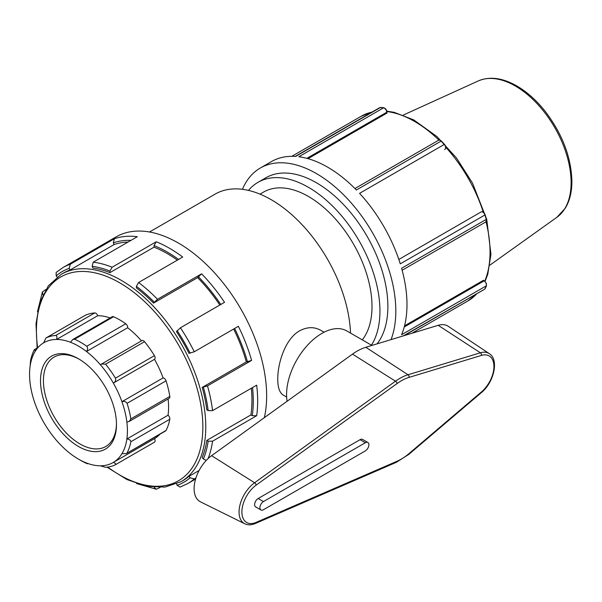 <?xml version="1.0" encoding="UTF-8"?>
<svg xmlns="http://www.w3.org/2000/svg" width="602" height="602" viewBox="0 0 602 602"><rect width="100%" height="100%" fill="white"/><g stroke="black" fill="none" stroke-linecap="round" stroke-linejoin="round"><path stroke-width="0.9" d="M484.595 289.216L403.332 335.893M404.529 325.84L483.459 280.276L484.068 280.901A3.326 1.919 60 0 1 486.258 285.867L486.401 283.482L484.286 280.758M485.174 288.629A112.25 64.813 -120 0 0 486.484 285.724M379.915 107.555L379.614 107.713A3.326 1.919 60 0 1 380.321 107.562L379.779 107.63M306.862 158.349L386.935 112.138C386.634 109.827 385.566 108.36 383.73 107.743A112.25 64.813 -120 0 0 380.562 107.434M386.935 112.138L386.935 113.093L308.013 158.665M383.73 107.743L298.825 156.761A112.265 64.813 60 0 1 356.392 189.999L441.296 140.981L439.513 139.988L438.7 140.191M444.592 149.492L445.179 149.153C446.27 148.024 446.037 146.414 444.472 144.329A112.25 64.813 -120 0 0 441.296 140.981M444.472 144.329L359.567 193.347A112.265 64.813 60 0 1 400.27 263.849L485.174 214.831C484.143 212.431 482.872 211.422 481.352 211.806L398.833 259.447M242.448 189.314A112.265 64.813 60 0 1 260.305 168.033L271.472 161.577A112.265 64.813 60 0 1 295.65 156.445L380.321 107.562A112.265 64.813 60 0 1 383.497 107.871A3.326 1.919 -120 0 1 386.702 112.258M485.867 221.897L486.484 219.256A112.25 64.813 -120 0 0 485.174 214.831M486.484 219.256L401.587 268.274A112.265 64.813 60 0 1 406.99 304.635A112.265 64.813 60 0 1 401.587 334.75L486.258 285.867A112.265 64.813 60 0 1 484.941 288.772A3.326 1.919 -120 0 1 484.459 289.314L484.745 289.126M260.305 168.033A112.265 64.813 60 0 1 346.812 198.103A112.265 64.813 60 0 1 395.815 311.083A112.265 64.813 60 0 1 391.044 339.618M84.762 315.583A3.1 1.791 60 0 1 84.814 315.546A3.1 1.791 60 0 1 84.874 315.516A72.3 41.741 60 0 1 94.747 312.935L55.775 335.434C56.957 335.863 57.228 337.21 56.588 339.46A69.2 39.958 60 0 1 70.479 342.267L72.842 339.475L112.258 316.712A3.1 1.791 60 0 1 113.545 316.735A72.3 41.741 60 0 1 125.743 323.778L86.771 346.27C87.96 347.798 87.869 349.544 86.492 351.508A69.2 39.958 60 0 1 100.383 364.744L141.929 340.597A3.1 1.791 60 0 1 144.548 341.688A72.3 41.741 60 0 1 154.413 355.662L115.449 378.161C116.081 380.253 115.381 381.894 113.334 383.09A69.2 39.958 60 0 1 121.92 401.692C124.2 401 125.916 401.549 127.067 403.34L166.039 380.84A72.3 41.741 60 0 1 169.802 396.409A3.1 1.791 60 0 1 169.207 398.343L129.295 421.385L126.871 422.13A69.2 39.958 60 0 1 126.871 439.001C129.257 439.227 130.581 440.137 130.837 441.74L169.802 419.24A72.3 41.741 60 0 1 166.039 430.46A3.1 1.791 60 0 1 165.595 430.934L126.503 453.502L121.92 453.727A69.2 39.958 60 0 1 113.334 462.411C115.381 463.209 116.081 463.976 115.449 464.721A72.3 41.741 -120 0 1 105.576 467.302L100.383 465.805A69.2 39.958 60 0 1 86.492 462.991C87.869 463.788 87.96 463.954 86.771 463.495A72.3 41.741 -120 0 1 80.676 460.395L78.486 459.13A69.2 39.958 60 0 1 70.479 453.75A69.2 39.958 60 0 1 56.588 440.521A69.2 39.958 60 0 1 43.63 422.175A69.2 39.958 60 0 1 35.051 403.566A69.2 39.958 60 0 1 30.1 383.128A69.2 39.958 60 0 1 30.1 366.264L30.514 360.989A72.3 41.741 -120 0 1 34.284 349.77L38.204 347.286M126.871 422.13A69.2 39.958 60 0 0 121.92 401.692L163.082 377.928A3.1 1.791 60 0 1 166.039 380.84M169.802 396.409L130.837 418.909L129.295 421.385M130.837 418.909A72.3 41.741 -120 0 0 127.067 403.34M154.413 355.662A3.1 1.791 60 0 1 154.496 359.326L113.334 383.09A69.2 39.958 60 0 0 100.383 364.744M115.449 378.161A72.3 41.741 -120 0 0 105.576 364.187L144.548 341.688M101.414 363.992L105.576 364.187M125.743 323.778A3.1 1.791 60 0 1 127.654 327.744L86.492 351.508A69.2 39.958 60 0 0 70.479 342.267M86.771 346.27A72.3 41.741 -120 0 0 74.58 339.235L113.545 316.735M72.842 339.475L74.58 339.235M94.747 312.935A3.1 1.791 60 0 1 97.75 315.696L56.588 339.46A69.2 39.958 60 0 0 43.63 342.847L45.91 338.015L84.874 315.516M55.775 335.434A72.3 41.741 -120 0 0 45.91 338.015L84.814 315.546M34.284 349.77C34.908 349.01 35.164 349.596 35.051 351.538A69.2 39.958 60 0 1 43.63 342.847M30.1 366.264A69.2 39.958 60 0 1 35.051 351.538M78.486 459.13A69.2 39.958 60 0 0 86.492 462.991C87.869 463.788 87.96 463.954 86.771 463.495M100.383 465.805A69.2 39.958 60 0 0 113.334 462.411L154.496 438.647A3.1 1.791 60 0 1 154.473 442.184L115.449 464.721M154.473 442.184A3.1 1.791 60 0 1 154.413 442.222L115.554 464.654M166.039 430.46L126.503 453.502M127.067 452.96A72.3 41.741 -120 0 0 130.837 441.74M163.082 377.928A69.2 39.958 -120 0 0 154.496 359.326M141.455 340.875A69.2 39.958 -120 0 0 127.654 327.744M110.121 317.946A69.2 39.958 -120 0 0 97.75 315.696M154.496 438.647A69.2 39.958 -120 0 0 159.921 434.208M169.802 419.24A3.1 1.791 60 0 0 168.033 415.237L126.871 439.001A69.2 39.958 60 0 1 121.92 453.727M211.595 455.684A28.219 16.292 120 0 0 195.071 481.013A28.219 16.292 120 0 0 200.481 501.85L244.721 523.74A25.051 14.463 120 0 1 239.912 505.236A25.051 14.463 120 0 1 254.586 482.751A2.069 1.038 54.2 0 1 256.151 485.122L397.057 383.557A2.069 1.038 -125.8 0 0 395.491 381.186L254.586 482.751L211.595 455.684L352.501 354.119A53.164 30.694 120 0 1 365.813 347.279L438.181 325.313A28.219 16.292 120 0 1 448.197 326.269L489.276 353.637A25.051 14.463 120 0 0 480.381 352.787A2.069 1.437 73.1 0 1 481.427 355.421A22.989 13.274 -60 0 1 493.933 366.467A22.989 13.274 -60 0 1 481.427 391.947L409.059 453.547A47.934 27.677 -60 0 1 397.057 461.237L256.151 522.37A22.989 13.274 -60 0 1 241.899 511.971A22.989 13.274 -60 0 1 256.151 485.122M260.952 509.969L255.662 506.914A4.989 2.882 -60 0 1 254.894 502.911A4.989 2.882 -60 0 1 258.153 498.516L360.079 439.671A4.989 2.882 -60 0 1 362.57 439.422L367.86 442.478A4.989 2.882 120 0 0 365.369 442.726L263.45 501.571A4.989 2.882 120 0 0 260.184 505.966A4.989 2.882 120 0 0 260.952 509.969A4.989 2.882 120 0 0 263.45 509.721L365.369 450.875A4.989 2.882 120 0 0 368.627 446.481A4.989 2.882 120 0 0 367.86 442.478M371.893 345.428L346.805 330.942A49.891 28.806 120 0 0 305.575 347.407A49.891 28.806 120 0 0 287.109 401.256M168.033 415.237A69.2 39.958 -120 0 0 168.101 398.976M286.642 397.034L283.271 395.085C279.606 392.79 277.763 387.515 277.755 379.245C277.612 363.066 285.378 338.617 299.676 330.791C307.133 326.833 314.139 326.66 320.685 330.265L324.064 332.214M116.457 423.703A51.644 29.814 60 0 1 105.764 446.511A51.644 29.814 60 0 1 54.127 416.697A51.644 29.814 60 0 1 54.127 357.061A51.644 29.814 60 0 1 79.223 359.213M116.464 424.553A53.706 31.011 -120 0 0 78.486 358.777A53.706 31.011 -120 0 0 40.507 380.705A53.706 31.011 -120 0 0 78.486 446.481A53.706 31.011 -120 0 0 116.464 424.553M208.134 458.551A124.734 72.014 -120 0 0 212.566 441.191L256.67 415.726L252.261 415.711L250.906 414.928A119.745 69.132 -120 0 0 251.945 400.255A119.745 69.132 -120 0 0 251.343 388.245M207.502 385.867L202.219 387.41A119.745 69.132 60 0 1 206.81 409.834L208.164 410.617L212.566 410.632A124.734 72.014 -120 0 0 207.502 385.867L251.598 360.41L246.316 361.945A119.745 69.132 -120 0 0 233.666 329.023M219.82 305.041A119.745 69.132 -120 0 0 197.637 277.62L201.61 273.82L157.506 299.277A124.734 72.014 -120 0 0 138.595 282.511L136.406 286.334L136.406 287.899A119.745 69.132 60 0 1 153.533 303.084L157.506 299.277M177.372 260.124A119.745 69.132 -120 0 0 154.044 247.159L154.044 245.593L156.234 241.771L112.138 267.228A124.734 72.014 -120 0 0 93.22 262.163L92.136 266.287L92.813 268.033A119.745 69.132 60 0 1 109.94 272.616L109.94 271.058L112.138 267.228M128.015 242.072A119.745 69.132 -120 0 0 114.004 244.615L113.326 242.869L114.403 238.746L70.306 264.21A124.734 72.014 -120 0 0 62.999 267.536L56.144 272.428L56.189 275.859L57.13 277.025M136.609 483.572L156.287 489.215L154.202 487.364M176.582 483.925L177.123 485.325L180.073 487.078L187.734 483.587A124.734 72.014 -120 0 0 194.273 478.921L190.157 477.8L188.99 476.34L199.104 470.501M160.072 487.485L156.287 489.215M212.566 441.191L208.164 441.176L206.81 440.393A119.745 69.132 60 0 1 202.219 457.52L203.393 458.98L206.268 460.417M195.928 477.965L194.273 478.921M212.566 410.632L256.67 385.175A124.734 72.014 -120 0 1 257.664 401.022A124.734 72.014 -120 0 1 256.67 415.726M206.81 440.393L250.906 414.928M201.61 273.82A124.734 72.014 -120 0 1 224.523 302.324L180.427 327.789L176.446 331.589A119.745 69.132 60 0 1 188.99 353.314L194.273 351.771L238.369 326.307A124.734 72.014 -120 0 1 251.598 360.41M202.219 387.41L246.316 361.945M153.533 303.084L197.637 277.62M109.94 272.616L154.044 247.159M156.234 241.771A124.734 72.014 -120 0 1 182.699 257.046L138.595 282.511M106.99 467.167L126.917 479.531L146.579 486.311L164.948 487.086L180.976 481.728A119.745 69.132 -120 0 0 205.779 426.908A119.745 69.132 -120 0 0 153.51 306.403A119.745 69.132 -120 0 0 61.231 274.316L63.3 273.127A119.745 69.132 60 0 1 69.9 270.08L69.222 268.334L70.306 264.21M69.9 270.08L114.004 244.615M114.403 238.746A124.734 72.014 -120 0 1 137.324 236.699L93.22 262.163M42.885 294.86A121.634 70.231 60 0 1 42.96 294.679L42.403 291.962L45.79 289.547M188.99 476.34A119.745 69.132 60 0 1 183.046 480.531L180.976 481.728M42.396 291.962L37.452 311.821M62.999 267.536L116.081 236.895A124.734 72.014 60 0 1 212.197 270.313A124.734 72.014 60 0 1 266.648 395.838A124.734 72.014 60 0 1 264.338 417.668M149.499 232.003L215.095 194.13A112.265 64.813 60 0 1 299.969 222.514A112.265 64.813 60 0 1 350.522 333.094M259.996 194.13L263.593 192.061A89.811 51.855 60 0 1 332.801 216.118A89.811 51.855 60 0 1 371.998 306.501A89.811 51.855 60 0 1 362.276 339.874M248.498 190.405A101.038 58.334 60 0 1 257.98 182.338A101.038 58.334 60 0 1 335.833 209.406A101.038 58.334 60 0 1 379.937 311.083A101.038 58.334 60 0 1 371.457 345.172M257.98 182.338L265.918 177.756A101.038 58.334 60 0 1 343.772 204.823A101.038 58.334 60 0 1 387.876 306.501A101.038 58.334 60 0 1 377.093 343.847M438.835 140.115L438.549 140.266A3.326 1.919 60 0 1 441.063 141.109A112.265 64.813 60 0 1 444.238 144.465A3.326 1.919 -120 0 1 444.953 149.281M481.352 211.806L481.126 211.934A3.326 1.919 60 0 1 484.941 214.967A112.265 64.813 60 0 1 486.258 219.391A3.326 1.919 -120 0 1 485.731 221.987L486.01 221.814M291.812 156.324L361.305 116.194A106.652 61.577 60 0 1 371.961 112.122M386.89 111.566A106.652 61.577 60 0 1 438.873 140.093M445.856 147.324A106.652 61.577 60 0 1 483.271 212.13M486.04 221.799A106.652 61.577 60 0 1 484.753 281.081M476.814 293.723A106.652 61.577 60 0 1 467.957 300.917L411.873 333.297M484.068 280.901L404.228 326.991M571.102 182.579A78.824 45.511 60 0 1 556.918 217.284L565.316 208.157C569.695 200.887 571.892 191.94 571.9 181.33C571.253 157.355 562.418 134.111 545.397 111.611C536.171 99.917 526.11 91.068 515.229 85.063C501.534 77.696 489.2 76.326 478.214 80.969A78.824 45.511 60 0 1 538.128 104.786A78.824 45.511 60 0 1 571.102 182.579M244.721 523.74C247.926 525.245 251.523 525.14 255.511 523.424A2.069 1.332 -113.5 0 0 256.151 522.37M255.511 523.424L396.417 462.283A2.069 1.332 -113.5 0 0 397.057 461.237M396.417 462.283L408.939 454.277A2.069 0.888 -130.4 0 0 409.059 453.547M408.939 454.277L481.307 392.677A2.069 0.888 -130.4 0 0 481.427 391.947M438.181 325.313L480.381 352.787L408.013 374.753A2.069 1.437 73.1 0 1 409.059 377.386L481.427 355.421M397.057 383.557A47.934 27.677 -60 0 1 409.059 377.386M365.813 347.279L408.013 374.753A49.996 28.866 120 0 0 395.491 381.186L352.501 354.119M258.153 498.516L263.45 501.571M360.079 439.671L365.369 442.726M252.539 387.553A121.634 70.231 60 0 1 252.261 415.711M234.622 328.474A121.634 70.231 60 0 1 247.49 361.84M198.314 276.664A121.634 70.231 60 0 1 220.776 304.492M154.044 245.593A121.634 70.231 60 0 1 178.568 259.432M113.326 242.869A121.634 70.231 60 0 1 130.965 240.371M56.189 275.859A121.634 70.231 60 0 1 69.222 268.334M92.136 266.287A121.634 70.231 60 0 1 109.94 271.058M136.406 286.334A121.634 70.231 60 0 1 154.21 302.121M177.123 330.626A121.634 70.231 60 0 1 190.157 353.208M203.393 387.304A121.634 70.231 60 0 1 208.164 410.617M208.164 441.176A121.634 70.231 60 0 1 203.393 458.98M190.157 477.8A121.634 70.231 60 0 1 177.123 485.325M194.273 351.771A124.734 72.014 -120 0 0 180.427 327.789M37.61 347.632A117.683 67.943 60 0 1 112.634 279.072A117.683 67.943 60 0 1 202.859 426.908A117.683 67.943 60 0 1 107.72 467.077M404.281 335.6L484.452 289.314M379.606 107.713L295.243 156.422M438.549 140.266L354.947 188.531M402.128 270.26L485.731 221.987M478.214 80.969L403.242 115.087M556.918 217.284L489.885 265.158M361.305 116.194L372.254 111.949M386.8 111.144L394.175 112.341L413.687 119.858L437.014 136.631L456.421 157.905L472.547 183.174L486.762 219.489L490.954 254.285L487.778 274.226L485.077 281.367M477.108 293.558L467.957 300.917M88.005 463.548L87.614 463.781M481.307 392.677C493.986 382.458 499.261 359.462 489.276 353.637M187.734 483.587L195.59 479.049M61.231 274.316L48.333 285.837L39.785 302.663L36.007 323.748L37.143 347.903"/></g></svg>
